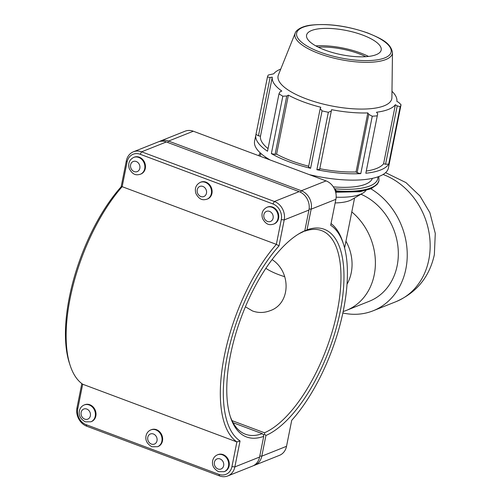 <?xml version="1.0" encoding="UTF-8"?>
<svg xmlns="http://www.w3.org/2000/svg" width="501" height="501" viewBox="0 0 501 501"><rect width="100%" height="100%" fill="white"/><g stroke="black" fill="none" stroke-linecap="round" stroke-linejoin="round"><path stroke-width="0.75" d="M272.093 259.593C291.419 272.012 290.705 303.775 270.108 310.695C264.159 312.968 258.297 313.056 252.535 310.971L245.409 306.812M351.802 211.923A58.166 49.211 68.3 0 1 375.305 266.338A58.166 49.211 68.3 0 1 346.404 310.388A58.166 49.211 68.3 0 1 343.172 311.528M345.953 241.181A41.057 34.738 68.3 0 1 347.036 284.167M360.958 194.238A58.166 49.211 68.3 0 1 398.132 248.734A58.166 49.211 68.3 0 1 369.331 301.251L346.404 310.388M370.903 188.814A68.43 57.897 68.3 0 1 407.232 253.55A68.43 57.897 68.3 0 1 373.132 310.783A68.43 57.897 68.3 0 1 342.866 312.993M265.874 268.329A40.944 13.295 11.3 0 0 284.75 276.709M391.982 91.288A63.464 20.61 11.3 0 1 396.848 101.346L398.721 102.429L401.038 104.74L389.565 162.155A68.236 22.163 11.3 0 0 389.684 161.654A68.236 22.163 11.3 0 0 389.765 161.14M258.466 135.796L270.12 77.461L267.44 76.991L255.967 134.406L258.466 135.796L260.476 136.184A63.464 20.61 11.3 0 0 268.054 148.609M255.967 134.406A68.236 22.163 11.3 0 0 255.848 134.913A68.236 22.163 11.3 0 0 267.528 151.233L279.001 93.819L279.978 91.808L281.819 91.057A63.464 20.61 11.3 0 1 272.268 77.16L260.476 136.184M366.262 171.054A63.464 20.61 11.3 0 0 383.591 163.739L395.383 104.709A63.464 20.61 11.3 0 1 376.489 112.243L377.704 113.677L365.83 173.233A68.236 22.163 11.3 0 0 388.707 164.115L400.18 106.7L397.212 105.899L385.551 164.234L388.707 164.115M383.591 163.739L385.551 164.234M308.553 166.871L310.589 168.292L322.062 110.878L320.208 108.529L308.553 166.871M275.112 154.358L286.766 96.017L282.833 96.198L271.36 153.613L275.112 154.358L276.602 154.164A63.464 20.61 11.3 0 0 308.685 166.207M271.36 153.613A68.236 22.163 11.3 0 0 310.589 168.292M316.864 169.695L319.669 169.357L331.33 111.022L328.337 112.28L316.864 169.695A68.236 22.163 11.3 0 0 360.783 173.628L372.256 116.213L368.767 114.372L357.113 172.707L360.783 173.628M319.801 168.705A63.464 20.61 11.3 0 0 356.042 171.943L357.113 172.707M331.33 111.022L331.562 109.669A63.464 20.61 11.3 0 0 367.834 112.913L368.767 114.372M356.042 171.943L367.834 112.913M276.602 154.164L288.394 95.14A63.464 20.61 11.3 0 0 320.79 107.258L320.208 108.529M286.766 96.017L288.394 95.14M270.12 77.461L272.268 77.16M255.848 134.913L254.583 141.238A68.236 22.163 11.3 0 0 270.152 159.976M309.242 174.605A68.236 22.163 11.3 0 0 388.419 167.979L389.684 161.654M295.214 33.085L278.406 74.943A57.978 18.831 11.3 0 0 331.242 105.868A57.978 18.831 11.3 0 0 391.901 97.62L392.471 52.517C390.573 42.566 380.76 38.489 367.991 33.072C347.4 25.877 328.261 23.246 310.589 25.175C299.078 26.641 295.289 31.77 295.214 33.085A49.68 16.138 11.3 0 0 340.486 59.581A49.68 16.138 11.3 0 0 392.471 52.517M280.767 69.069A63.464 20.61 11.3 0 0 273.734 73.797L268.298 75.031A68.236 22.163 11.3 0 0 267.44 76.991M279.001 93.819A68.236 22.163 11.3 0 0 282.833 96.198M322.062 110.878A68.236 22.163 11.3 0 0 328.337 112.28M372.256 116.213A68.236 22.163 11.3 0 0 377.297 115.819M395.383 104.709L397.212 105.899M400.18 106.7A68.236 22.163 11.3 0 0 401.038 104.74M265.405 156.982A54.59 17.729 11.3 0 0 265.449 158.216M333.328 186.867A54.59 17.729 11.3 0 0 372.375 178.356M362.718 35.089A38.045 12.356 11.3 0 0 306.794 34.419A38.045 12.356 11.3 0 0 341.463 54.709A38.045 12.356 11.3 0 0 381.267 49.305A38.045 12.356 11.3 0 0 362.718 35.089M368.554 56.431A41.596 13.508 11.3 0 0 360.745 53.056A41.596 13.508 11.3 0 0 315.787 45.892M365.805 56.682A38.045 12.356 11.3 0 0 358.992 53.757A38.045 12.356 11.3 0 0 318.229 47.175M335.156 202.924A40.944 13.295 11.3 0 0 351.715 199.642L362.818 193.148A51.177 16.621 11.3 0 0 365.918 190.512M336.152 197.194A51.177 16.621 11.3 0 0 362.818 193.148M304.896 230.303L305.353 230.723L307.019 229.859L311.152 209.174A14.798 12.519 -111.7 0 0 301.339 190.756L168.574 141.075A14.798 12.519 -111.7 0 0 160.351 141.057L185.082 131.199A14.798 12.519 68.3 0 1 193.298 131.218L326.063 180.899A14.798 12.519 68.3 0 1 335.883 199.317L330.691 225.281A117.397 49.612 -69.5 0 1 343.429 243.956L342.665 241.614A119.57 50.532 110.5 0 0 331.042 223.546M133.667 157.414L134.262 157.176A9.056 7.665 68.3 0 1 139.297 157.189A9.056 7.665 68.3 0 1 145.434 165.612A9.056 7.665 68.3 0 1 140.969 174.004L140.374 174.242C137.136 175.131 133.16 175.838 129.289 168.637C127.799 163.533 129.258 159.794 133.667 157.414A9.056 7.665 68.3 0 1 138.696 157.427A9.056 7.665 68.3 0 1 144.839 165.85A9.056 7.665 68.3 0 1 140.374 174.242M200.3 182.351L200.901 182.107A9.056 7.665 68.3 0 1 205.93 182.126A9.056 7.665 68.3 0 1 212.073 190.543A9.056 7.665 68.3 0 1 207.608 198.941L207.013 199.179C203.769 200.068 199.793 200.769 195.929 193.568C194.438 188.47 195.897 184.731 200.3 182.351A9.056 7.665 68.3 0 1 205.335 182.364A9.056 7.665 68.3 0 1 211.478 190.781A9.056 7.665 68.3 0 1 207.013 199.179M84.794 404.727A9.056 7.665 68.3 0 1 95.271 410.306A9.056 7.665 68.3 0 1 91.508 421.56L90.906 421.798A9.056 7.665 -111.7 0 0 94.67 410.544A9.056 7.665 -111.7 0 0 84.199 404.965L84.794 404.727M151.434 429.664A9.056 7.665 68.3 0 1 161.904 435.237A9.056 7.665 68.3 0 1 158.141 446.491L157.546 446.729A9.056 7.665 -111.7 0 0 161.309 435.475A9.056 7.665 -111.7 0 0 150.839 429.902L151.434 429.664M266.939 207.282L267.534 207.045A9.056 7.665 68.3 0 1 272.569 207.057A9.056 7.665 68.3 0 1 278.713 215.48A9.056 7.665 68.3 0 1 274.247 223.872L273.646 224.11C270.408 224.999 266.432 225.707 262.562 218.505C261.077 213.401 262.537 209.662 266.939 207.282A9.056 7.665 68.3 0 1 271.974 207.295A9.056 7.665 68.3 0 1 278.111 215.718A9.056 7.665 68.3 0 1 273.646 224.11M335.376 191.169L336.346 190.787L334.192 188.332M335.877 193.167L336.346 190.787M217.472 454.833L218.073 454.595A9.056 7.665 68.3 0 1 228.544 460.175A9.056 7.665 68.3 0 1 224.78 471.428L224.179 471.666A9.056 7.665 -111.7 0 0 227.949 460.413A9.056 7.665 -111.7 0 0 217.472 454.833C215.111 455.854 213.558 457.632 212.812 460.168C211.622 464.972 213.532 468.811 218.549 471.685L224.179 471.666M81.82 383.603L76.979 407.833A14.798 12.519 -111.7 0 0 86.798 426.251L219.557 475.931A14.798 12.519 -111.7 0 0 227.78 475.95A14.798 12.519 -111.7 0 0 234.863 466.907L240.048 440.943A117.397 49.612 -69.5 0 1 227.247 356.28A117.397 49.612 -69.5 0 1 279.026 245.878L284.211 219.914A14.798 12.519 -111.7 0 0 274.398 201.49L141.633 151.816A14.798 12.519 -111.7 0 0 133.416 151.797L158.141 141.94A14.798 12.519 68.3 0 1 166.363 141.958L299.122 191.632A14.798 12.519 68.3 0 1 308.942 210.057L304.808 230.742L302.56 232.069A108.698 45.935 -69.5 0 0 298.214 234.243M304.808 230.742A110.871 46.856 110.5 0 0 299.279 233.591A110.871 46.856 110.5 0 0 241.482 316.688A110.871 46.856 110.5 0 0 230.535 417.314A110.871 46.856 110.5 0 0 263.72 436.358L263.532 434.805L262.28 433.653A108.698 45.935 -69.5 0 1 245.434 434.229A108.698 45.935 -69.5 0 1 230.159 416.124M263.72 436.358L259.587 457.05A14.798 12.519 68.3 0 1 252.504 466.093L227.78 475.95M133.416 151.797A14.798 12.519 -111.7 0 0 126.333 160.84L121.148 186.798A117.397 49.612 110.5 0 0 69.426 363.194L70.196 365.536A119.57 50.532 -69.5 0 1 122.163 186.679L127.104 161.955A12.619 10.678 68.3 0 1 140.155 154.258L272.92 203.938A12.619 10.678 68.3 0 1 281.293 219.651L276.352 244.369A119.57 50.532 110.5 0 0 224.323 356.023A119.57 50.532 110.5 0 0 236.879 441.926L231.938 466.644A12.619 10.678 68.3 0 1 218.887 474.341L86.122 424.666A12.619 10.678 68.3 0 1 77.749 408.948L82.69 384.229A119.57 50.532 -69.5 0 1 70.196 365.536M233.097 422.738L262.28 433.653M279.026 245.878L276.352 244.369L122.163 186.679L121.148 186.798M240.048 440.943L236.879 441.926L82.69 384.229M160.351 141.057A14.798 12.519 -111.7 0 0 159.274 141.558M304.395 231.049L304.771 231.186A108.698 45.935 -69.5 0 1 321.617 230.617A108.698 45.935 -69.5 0 1 333.071 328.637A108.698 45.935 -69.5 0 1 264.49 432.77L232.007 420.621M253.587 465.592A14.798 12.519 -111.7 0 0 254.721 465.21A14.798 12.519 -111.7 0 0 261.798 456.167L265.931 435.482A110.871 46.856 110.5 0 0 340.267 311.227A110.871 46.856 110.5 0 0 307.019 229.859M343.429 243.956A117.397 49.612 -69.5 0 1 291.714 420.345L286.528 446.31A14.798 12.519 68.3 0 1 279.445 455.353L254.721 465.21M265.931 435.482L264.666 434.354L263.551 434.949M264.49 432.77L264.666 434.354M305.353 230.723L304.771 231.186M383.083 174.498A68.43 57.897 68.3 0 1 428.806 259.812A68.43 57.897 68.3 0 1 396.059 301.646C416.688 292.584 429.451 276.934 434.354 254.69L435.281 233.391L429.871 212.656L419.944 195.96L405.967 182.602L385.588 172.657M336.058 192.252L360.031 191.708L371.185 188.695L377.222 184.324L378.906 180.755A61.416 19.946 -168.7 0 1 336.252 191.269M336.321 190.887A61.416 19.946 11.3 0 0 378.981 180.379L378.819 176.515M377.873 176.859A59.895 19.451 -168.7 0 1 334.593 188.789M260.188 156.249A59.895 19.451 -168.7 0 1 260.908 153.488M367.74 33.085A48.184 15.65 -168.7 0 1 367.377 60.602A48.184 15.65 -168.7 0 1 296.536 34.099A48.184 15.65 -168.7 0 1 367.74 33.085M136.234 161.504A5.436 4.597 -111.7 0 0 130.723 167.572A5.436 4.597 -111.7 0 0 138.714 170.559A5.436 4.597 -111.7 0 0 136.234 161.504M202.867 186.435A5.436 4.597 -111.7 0 0 197.363 192.503A5.436 4.597 -111.7 0 0 205.354 195.496A5.436 4.597 -111.7 0 0 202.867 186.435M84.75 419.137A5.436 4.597 68.3 0 1 82.264 410.081A5.436 4.597 68.3 0 1 90.255 413.068A5.436 4.597 68.3 0 1 84.75 419.137M151.39 444.074A5.436 4.597 68.3 0 1 148.903 435.018A5.436 4.597 68.3 0 1 156.894 438.006A5.436 4.597 68.3 0 1 151.39 444.074M269.507 211.372A5.436 4.597 -111.7 0 0 264.002 217.44A5.436 4.597 -111.7 0 0 271.993 220.427A5.436 4.597 -111.7 0 0 269.507 211.372M218.029 469.005A5.436 4.597 68.3 0 1 215.543 459.949A5.436 4.597 68.3 0 1 223.534 462.943A5.436 4.597 68.3 0 1 218.029 469.005M281.293 219.651L284.211 219.914L308.942 210.057M259.587 457.05L234.863 466.907L231.938 466.644M299.122 191.632L274.398 201.49L272.92 203.938M140.155 154.258L141.633 151.816L166.363 141.958M127.104 161.955L126.333 160.84M218.887 474.341L219.557 475.931M86.122 424.666L86.798 426.251M77.749 408.948L76.979 407.833M167.729 142.472L168.574 141.075L193.298 131.218M300.45 192.215L301.339 190.756L326.063 180.899M309.117 208.992L311.152 209.174L335.883 199.317M286.528 446.31L261.798 456.167L259.8 455.985M373.132 310.783L396.059 301.646M378.906 180.755L378.981 180.379M258.685 155.686L260.163 152.805M344.6 247.951L354.589 197.958M90.906 421.798L85.276 421.817C80.26 418.942 78.35 415.104 79.54 410.3C80.285 407.764 81.838 405.985 84.199 404.965M157.546 446.729L151.916 446.748C146.899 443.88 144.983 440.041 146.179 435.231C146.925 432.695 148.471 430.923 150.839 429.902"/></g></svg>
